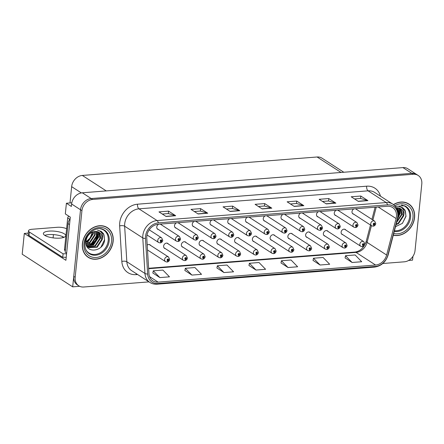 <?xml version="1.0" encoding="UTF-8"?>
<svg xmlns="http://www.w3.org/2000/svg" width="444" height="444" viewBox="0 0 444 444"><rect width="100%" height="100%" fill="white"/><g stroke="black" fill="none" stroke-linecap="round" stroke-linejoin="round"><path stroke-width="0.67" d="M292.635 234.271A2.947 2.409 122.9 0 0 292.03 233.661A2.947 2.409 122.9 0 0 289.433 233.794A2.947 2.409 122.9 0 0 287.867 236.336A2.947 2.409 122.9 0 0 288.833 238.611A2.947 2.409 122.9 0 0 289.632 238.911M257.132 237.063A2.947 2.409 122.9 0 0 256.532 236.452A2.947 2.409 122.9 0 0 253.935 236.58A2.947 2.409 122.9 0 0 252.37 239.127A2.947 2.409 122.9 0 0 253.33 241.397A2.947 2.409 122.9 0 0 254.135 241.697M310.384 232.878A2.947 2.409 122.9 0 0 309.779 232.268A2.947 2.409 122.9 0 0 307.181 232.395A2.947 2.409 122.9 0 0 305.616 234.943A2.947 2.409 122.9 0 0 306.582 237.213A2.947 2.409 122.9 0 0 307.387 237.512M328.133 231.485A2.947 2.409 122.9 0 0 327.528 230.874A2.947 2.409 122.9 0 0 324.936 231.002A2.947 2.409 122.9 0 0 323.365 233.55A2.947 2.409 122.9 0 0 324.331 235.82A2.947 2.409 122.9 0 0 325.136 236.119M239.383 238.456A2.947 2.409 122.9 0 0 238.778 237.845A2.947 2.409 122.9 0 0 236.186 237.978A2.947 2.409 122.9 0 0 234.621 240.52A2.947 2.409 122.9 0 0 235.581 242.79A2.947 2.409 122.9 0 0 236.386 243.096M221.634 239.849A2.947 2.409 122.9 0 0 221.029 239.244A2.947 2.409 122.9 0 0 218.437 239.372A2.947 2.409 122.9 0 0 216.872 241.913A2.947 2.409 122.9 0 0 217.832 244.189A2.947 2.409 122.9 0 0 218.637 244.489M203.885 241.247A2.947 2.409 122.9 0 0 203.28 240.637A2.947 2.409 122.9 0 0 200.688 240.765A2.947 2.409 122.9 0 0 199.117 243.312A2.947 2.409 122.9 0 0 200.083 245.582A2.947 2.409 122.9 0 0 200.888 245.882M186.136 242.64A2.947 2.409 122.9 0 0 185.531 242.03A2.947 2.409 122.9 0 0 182.939 242.163A2.947 2.409 122.9 0 0 181.368 244.705A2.947 2.409 122.9 0 0 182.334 246.975A2.947 2.409 122.9 0 0 183.139 247.28M168.387 244.034A2.947 2.409 122.9 0 0 167.782 243.429A2.947 2.409 122.9 0 0 165.19 243.556A2.947 2.409 122.9 0 0 163.62 246.098A2.947 2.409 122.9 0 0 164.585 248.374A2.947 2.409 122.9 0 0 165.39 248.673M274.88 235.664A2.947 2.409 122.9 0 0 274.281 235.059A2.947 2.409 122.9 0 0 271.684 235.187A2.947 2.409 122.9 0 0 270.119 237.734A2.947 2.409 122.9 0 0 271.084 240.004A2.947 2.409 122.9 0 0 271.883 240.304M282.967 214.463A2.947 2.409 122.9 0 0 281.002 217.221A2.947 2.409 122.9 0 0 281.968 219.491A2.947 2.409 122.9 0 0 282.773 219.797M300.716 213.07A2.947 2.409 122.9 0 0 298.751 215.828A2.947 2.409 122.9 0 0 299.717 218.098A2.947 2.409 122.9 0 0 300.521 218.398M318.465 211.671A2.947 2.409 122.9 0 0 316.505 214.43A2.947 2.409 122.9 0 0 317.466 216.705A2.947 2.409 122.9 0 0 318.27 217.005M247.469 217.255A2.947 2.409 122.9 0 0 245.504 220.013A2.947 2.409 122.9 0 0 246.47 222.283A2.947 2.409 122.9 0 0 247.275 222.583M336.213 210.278A2.947 2.409 122.9 0 0 334.254 213.037A2.947 2.409 122.9 0 0 335.214 215.312A2.947 2.409 122.9 0 0 336.019 215.612M229.72 218.648A2.947 2.409 122.9 0 0 227.755 221.406A2.947 2.409 122.9 0 0 228.721 223.676A2.947 2.409 122.9 0 0 229.526 223.981M211.971 220.041A2.947 2.409 122.9 0 0 210.006 222.799A2.947 2.409 122.9 0 0 210.972 225.075A2.947 2.409 122.9 0 0 211.777 225.374M194.222 221.439A2.947 2.409 122.9 0 0 192.258 224.198A2.947 2.409 122.9 0 0 193.223 226.468A2.947 2.409 122.9 0 0 194.028 226.767M176.473 222.833A2.947 2.409 122.9 0 0 174.509 225.591A2.947 2.409 122.9 0 0 175.474 227.861A2.947 2.409 122.9 0 0 176.279 228.166M158.724 224.226A2.947 2.409 122.9 0 0 156.76 226.984A2.947 2.409 122.9 0 0 157.725 229.259A2.947 2.409 122.9 0 0 158.525 229.559M265.218 215.856A2.947 2.409 122.9 0 0 263.253 218.614A2.947 2.409 122.9 0 0 264.219 220.89A2.947 2.409 122.9 0 0 265.024 221.19M345.882 230.086A2.947 2.409 122.9 0 0 345.277 229.476A2.947 2.409 122.9 0 0 342.685 229.609A2.947 2.409 122.9 0 0 341.114 232.151A2.947 2.409 122.9 0 0 342.08 234.426A2.947 2.409 122.9 0 0 342.885 234.726M353.962 208.885A2.947 2.409 122.9 0 0 352.003 211.644A2.947 2.409 122.9 0 0 352.963 213.914A2.947 2.409 122.9 0 0 353.768 214.213M71.811 202.814L66.4 203.241L65.318 213.914L70.296 217.127L65.906 260.312L24.309 233.427L22.2 254.212L72.683 286.846L79.648 286.297M382.811 263.503L404.356 261.81A11.044 9.035 122.9 0 0 415.035 250.594L421.8 183.971A11.044 9.035 122.9 0 0 418.181 175.452L407.875 168.787A11.044 9.035 122.9 0 0 402.941 167.599L82.301 192.796A11.044 9.035 122.9 0 0 71.628 204.012L71.379 206.454L66.4 203.241M402.941 167.599L411.827 173.343A11.044 9.035 122.9 0 1 416.761 174.531A11.044 9.035 122.9 0 0 411.827 173.343L91.187 198.54A11.044 9.035 122.9 0 0 80.514 209.762L72.683 286.846M408.641 260.445L412.548 260.14L412.931 256.371M150.638 245.432A2.947 2.409 122.9 0 0 150.033 244.822A2.947 2.409 122.9 0 0 147.208 245.116M285.769 215.157A2.947 2.409 122.9 0 0 285.165 214.546A2.947 2.409 122.9 0 0 284.698 214.324M303.518 213.764A2.947 2.409 122.9 0 0 302.913 213.153A2.947 2.409 122.9 0 0 302.453 212.931M321.267 212.365A2.947 2.409 122.9 0 0 320.662 211.76A2.947 2.409 122.9 0 0 320.202 211.538M250.272 217.949A2.947 2.409 122.9 0 0 249.667 217.338A2.947 2.409 122.9 0 0 249.201 217.116M339.016 210.972A2.947 2.409 122.9 0 0 338.411 210.362A2.947 2.409 122.9 0 0 337.951 210.14M232.523 219.342A2.947 2.409 122.9 0 0 231.918 218.731A2.947 2.409 122.9 0 0 231.452 218.509M214.774 220.735A2.947 2.409 122.9 0 0 214.169 220.13A2.947 2.409 122.9 0 0 213.703 219.908M197.025 222.133A2.947 2.409 122.9 0 0 196.42 221.523A2.947 2.409 122.9 0 0 195.954 221.301M179.276 223.526A2.947 2.409 122.9 0 0 178.671 222.916A2.947 2.409 122.9 0 0 178.205 222.694M161.527 224.919A2.947 2.409 122.9 0 0 160.922 224.309A2.947 2.409 122.9 0 0 160.456 224.092M268.021 216.55A2.947 2.409 122.9 0 0 267.416 215.945A2.947 2.409 122.9 0 0 266.949 215.723M356.765 209.579A2.947 2.409 122.9 0 0 356.166 208.969A2.947 2.409 122.9 0 0 355.7 208.747M69.997 202.958L71.651 186.658A11.044 9.035 -57.1 0 1 82.323 175.441L317.105 156.993A11.044 9.035 -57.1 0 1 322.033 158.181L343.795 172.244M68.631 216.378L68.665 216.078M24.309 233.427L28.238 233.117M63.609 237.457L61.772 236.269M53.097 237.884L53.43 234.599M82.395 243.689A17.671 14.458 122.9 0 0 88.184 257.32A17.671 14.458 122.9 0 0 103.746 256.538A17.671 14.458 122.9 0 0 113.153 241.27A17.671 14.458 122.9 0 0 107.365 227.639A17.671 14.458 122.9 0 0 91.808 228.421A17.671 14.458 122.9 0 0 82.395 243.689M87.49 256.832A17.671 14.458 122.9 0 0 88.65 257.392M393.284 235.209A17.671 14.458 122.9 0 0 414.574 217.582A17.671 14.458 122.9 0 0 408.785 203.951A17.671 14.458 122.9 0 0 393.445 204.595M146.82 236.236A11.777 9.635 -57.1 0 1 158.208 224.264L387.346 206.26A11.777 9.635 -57.1 0 1 392.607 207.531A11.777 9.635 -57.1 0 1 396.115 218.565L386.624 255.023A11.777 9.635 -57.1 0 1 375.591 265.04L158.114 282.129A11.777 9.635 -57.1 0 1 152.853 280.858A11.777 9.635 -57.1 0 1 148.956 273.698L146.781 238.162A11.777 9.635 -57.1 0 1 146.82 236.236M145.538 236.336A13.253 10.839 122.9 0 0 145.493 238.5L147.669 274.042A13.253 10.839 122.9 0 0 157.97 283.522L375.452 266.433A13.253 10.839 122.9 0 0 387.862 255.167L397.352 218.709A13.253 10.839 122.9 0 0 387.49 204.867L158.347 222.871A13.253 10.839 122.9 0 0 145.538 236.336M418.181 175.452A11.044 9.035 122.9 0 0 413.253 174.264L411.827 173.343L91.187 198.54A11.044 9.035 122.9 0 0 80.514 209.762L73.748 276.379A11.044 9.035 122.9 0 0 77.361 284.898L78.788 285.819A11.044 9.035 122.9 0 0 83.716 287.007L149.006 281.879M354.523 198.934L360.6 198.457L367.671 200.505A2.947 1.437 85.5 0 1 367.921 200.627L360.811 196.026L351.198 196.781L358.308 201.382L367.921 200.627M360.561 198.457L360.811 196.026M322.488 201.454L328.566 200.977L335.631 203.025A2.947 1.437 85.5 0 1 335.88 203.141L328.771 198.546L319.158 199.301L326.268 203.896L335.88 203.141M328.527 200.977L328.771 198.546M290.448 203.968L296.525 203.491L303.591 205.544A2.947 1.437 85.5 0 1 303.846 205.661L296.731 201.065L287.124 201.82L294.233 206.416L303.846 205.661M296.487 203.496L296.731 201.065M162.293 214.041L168.37 213.564L175.436 215.612A2.947 1.437 85.5 0 1 175.691 215.729L168.581 211.133L158.969 211.888L166.078 216.483L175.691 215.729M168.332 213.564L168.581 211.133M194.333 211.522L200.411 211.044L207.476 213.098A2.947 1.437 85.5 0 1 207.725 213.214L200.616 208.619L191.009 209.374L198.118 213.969L207.725 213.214M200.372 211.05L200.616 208.619M226.373 209.002L232.451 208.525L239.516 210.578A2.947 1.437 85.5 0 1 239.766 210.695L232.656 206.099L223.043 206.854L230.153 211.449L239.766 210.695M232.412 208.53L232.656 206.099M258.408 206.488L264.485 206.01L271.556 208.058A2.947 1.437 85.5 0 1 271.806 208.175L264.696 203.58L255.084 204.334L262.193 208.935L271.806 208.175M264.446 206.01L264.696 203.58M413.253 174.264L92.613 199.461A11.044 9.035 122.9 0 0 81.935 210.678L75.169 277.3A11.044 9.035 122.9 0 0 78.788 285.819M313.037 260.406L320.063 265.007L329.676 264.252L323.088 257.476L313.475 258.23L313.026 260.456M345.071 257.886L352.103 262.487L361.716 261.732L355.128 254.961L345.515 255.716L345.06 257.942M216.916 267.96L223.948 272.561L233.561 271.806L226.973 265.029L217.36 265.784L216.911 268.01M184.882 270.474L191.908 275.08L201.521 274.325L194.933 267.549L185.32 268.304L184.871 270.529M152.841 272.993L159.873 277.594L169.48 276.84L162.893 270.069L153.285 270.823L152.83 273.043M280.997 262.926L288.023 267.527L297.635 266.772L291.048 259.995L281.435 260.75L280.985 262.976M255.988 270.041L265.595 269.286L259.013 262.515L249.4 263.27L248.945 265.495L255.988 270.041L249.4 263.27M223.948 272.561L217.36 265.784M191.908 275.08L185.32 268.304M159.873 277.594L153.285 270.823M288.023 267.527L281.435 260.75M320.063 265.007L313.475 258.23M352.103 262.487L345.515 255.716M409.046 204.351A17.671 14.458 122.9 0 0 408.058 203.519M107.626 228.038A17.671 14.458 122.9 0 0 106.638 227.206M362.31 246.653A1.843 0.871 -97.2 0 0 362.426 246.653A1.843 0.871 -97.2 0 0 363.087 245.399A0.921 0.755 122.9 0 0 363.231 243.662A0.921 0.755 122.9 0 0 363.02 245.404L363.092 244.883A0.366 0.3 -57.1 0 1 363.02 244.239A0.366 0.3 -57.1 0 1 363.464 244.505A0.366 0.3 -57.1 0 1 363.12 244.883L363.087 245.399M363.02 245.404A1.843 0.921 88.2 0 1 362.187 246.67L360.756 246.276A2.758 2.259 -57.1 0 1 359.851 244.145A2.758 2.259 -57.1 0 1 361.322 241.764A2.758 2.259 -57.1 0 1 363.753 241.641L364.885 244.083C364.602 245.565 363.78 246.42 362.426 246.653M362.837 244.694L363.12 244.883M373.199 226.14A1.843 0.871 -97.2 0 0 373.315 226.146A1.843 0.871 -97.2 0 0 373.976 224.892A0.921 0.755 122.9 0 0 374.12 223.149A0.921 0.755 122.9 0 0 373.904 224.897L373.981 224.375A0.366 0.3 -57.1 0 1 373.904 223.732A0.366 0.3 -57.1 0 1 374.348 223.998A0.366 0.3 -57.1 0 1 374.009 224.37L373.976 224.892M373.904 224.897A1.843 0.921 88.2 0 1 373.077 226.163L371.639 225.768A2.758 2.259 -57.1 0 1 370.74 223.637A2.758 2.259 -57.1 0 1 372.205 221.251A2.758 2.259 -57.1 0 1 374.642 221.129L375.774 223.571C375.491 225.053 374.669 225.913 373.315 226.146M373.72 224.187L374.009 224.37M344.561 248.046A1.843 0.871 -97.2 0 0 344.677 248.046A1.843 0.871 -97.2 0 0 345.338 246.797A0.921 0.755 122.9 0 0 345.482 245.055A0.921 0.755 122.9 0 0 345.271 246.803L345.343 246.276A0.366 0.3 -57.1 0 1 345.271 245.632A0.366 0.3 -57.1 0 1 345.715 245.904A0.366 0.3 -57.1 0 1 345.371 246.276L345.338 246.797M345.271 246.803A1.843 0.921 88.2 0 1 344.439 248.068L343.007 247.669A2.758 2.259 -57.1 0 1 342.102 245.543A2.758 2.259 -57.1 0 1 343.573 243.157A2.758 2.259 -57.1 0 1 346.004 243.035L347.136 245.477C346.853 246.958 346.031 247.813 344.677 248.046M345.082 246.087L345.371 246.276M326.812 249.439A1.843 0.871 -97.2 0 0 326.928 249.445A1.843 0.871 -97.2 0 0 327.589 248.19A0.921 0.755 122.9 0 0 327.733 246.448A0.921 0.755 122.9 0 0 327.522 248.196L327.594 247.674A0.366 0.3 -57.1 0 1 327.517 247.031A0.366 0.3 -57.1 0 1 327.966 247.297A0.366 0.3 -57.1 0 1 327.622 247.669L327.589 248.19M327.522 248.196A1.843 0.921 88.2 0 1 326.69 249.461L325.258 249.067A2.758 2.259 -57.1 0 1 324.353 246.936A2.758 2.259 -57.1 0 1 325.824 244.55A2.758 2.259 -57.1 0 1 328.255 244.428L329.387 246.87C329.104 248.351 328.283 249.212 326.928 249.445M327.333 247.486L327.622 247.669M309.063 250.838A1.843 0.871 -97.2 0 0 309.179 250.838A1.843 0.871 -97.2 0 0 309.84 249.584A0.921 0.755 122.9 0 0 309.984 247.846A0.921 0.755 122.9 0 0 309.773 249.589L309.845 249.067A0.366 0.3 -57.1 0 1 309.768 248.424A0.366 0.3 -57.1 0 1 310.212 248.69A0.366 0.3 -57.1 0 1 309.873 249.062L309.84 249.584M309.773 249.589A1.843 0.921 88.2 0 1 308.941 250.854L307.509 250.46A2.758 2.259 -57.1 0 1 306.604 248.329A2.758 2.259 -57.1 0 1 308.075 245.948A2.758 2.259 -57.1 0 1 310.506 245.826L311.638 248.268C311.355 249.744 310.534 250.605 309.179 250.838M309.585 248.879L309.873 249.062M355.45 227.539A1.843 0.871 -97.2 0 0 355.566 227.539A1.843 0.871 -97.2 0 0 356.227 226.285A0.921 0.755 122.9 0 0 356.371 224.547A0.921 0.755 122.9 0 0 356.155 226.29L356.232 225.768A0.366 0.3 -57.1 0 1 356.155 225.125A0.366 0.3 -57.1 0 1 356.599 225.391A0.366 0.3 -57.1 0 1 356.26 225.763L356.227 226.285M356.155 226.29A1.843 0.921 88.2 0 1 355.328 227.556L353.89 227.162A2.758 2.259 -57.1 0 1 352.986 225.03A2.758 2.259 -57.1 0 1 354.456 222.649A2.758 2.259 -57.1 0 1 356.887 222.527L358.025 224.964C357.742 226.446 356.921 227.306 355.566 227.539M355.971 225.58L356.26 225.763M337.701 228.932A1.843 0.871 -97.2 0 0 337.817 228.932A1.843 0.871 -97.2 0 0 338.478 227.683A0.921 0.755 122.9 0 0 338.617 225.941A0.921 0.755 122.9 0 0 338.406 227.689L338.483 227.162A0.366 0.3 -57.1 0 1 338.406 226.518A0.366 0.3 -57.1 0 1 338.85 226.79A0.366 0.3 -57.1 0 1 338.511 227.162L338.478 227.683M338.406 227.689A1.843 0.921 88.2 0 1 337.573 228.954L336.141 228.555A2.758 2.259 -57.1 0 1 335.237 226.429A2.758 2.259 -57.1 0 1 336.707 224.042A2.758 2.259 -57.1 0 1 339.138 223.92L340.276 226.362C339.987 227.844 339.172 228.699 337.817 228.932M338.223 226.973L338.511 227.162M319.952 230.325A1.843 0.871 -97.2 0 0 320.069 230.325A1.843 0.871 -97.2 0 0 320.729 229.076A0.921 0.755 122.9 0 0 320.868 227.334A0.921 0.755 122.9 0 0 320.657 229.082L320.735 228.555A0.366 0.3 -57.1 0 1 320.657 227.916A0.366 0.3 -57.1 0 1 321.101 228.183A0.366 0.3 -57.1 0 1 320.762 228.555L320.729 229.076M320.657 229.082A1.843 0.921 88.2 0 1 319.824 230.347L318.392 229.953A2.758 2.259 -57.1 0 1 317.488 227.822A2.758 2.259 -57.1 0 1 318.959 225.435A2.758 2.259 -57.1 0 1 321.389 225.313L322.527 227.755C322.239 229.237 321.423 230.097 320.069 230.325M302.203 231.718A1.843 0.871 -97.2 0 0 302.32 231.724A1.843 0.871 -97.2 0 0 302.98 230.469A0.921 0.755 122.9 0 0 303.119 228.732A0.921 0.755 122.9 0 0 302.908 230.475L302.98 229.953A0.366 0.3 -57.1 0 1 302.908 229.309A0.366 0.3 -57.1 0 1 303.352 229.576A0.366 0.3 -57.1 0 1 303.008 229.948L302.98 230.469M302.908 230.475A1.843 0.921 88.2 0 1 302.075 231.74L300.644 231.346A2.758 2.259 -57.1 0 1 299.739 229.215A2.758 2.259 -57.1 0 1 301.21 226.834A2.758 2.259 -57.1 0 1 303.641 226.712L304.773 229.148C304.49 230.63 303.674 231.491 302.32 231.724M302.725 229.764L303.008 229.948M49.129 231.108A11.228 3.419 5.8 0 0 43.379 233.477A11.228 3.419 5.8 0 0 48.735 237.013A11.228 3.419 5.8 0 0 59.973 238.117A11.228 3.419 5.8 0 0 65.723 235.747A11.228 3.419 5.8 0 0 60.367 232.212A11.228 3.419 5.8 0 0 49.129 231.108M44.783 235.381A11.228 3.419 -174.2 0 1 48.773 234.593A11.228 3.419 -174.2 0 1 63.964 237.329M66.206 257.365A7.359 2.242 5.8 0 0 62.737 257.326L63.092 253.835L29.393 232.051A7.359 2.242 -174.2 0 1 28.472 230.802A7.359 2.242 -174.2 0 1 32.246 229.248L57.232 227.289A7.359 2.242 -174.2 0 1 66.611 228.749M63.092 253.835A7.359 2.242 -174.2 0 1 66.561 253.874M85.964 241.214L86.796 241.752M87.246 242.041L87.668 242.313M87.89 242.457L88.578 242.901M89.022 243.19L89.444 243.462M89.666 243.606L90.354 244.05M90.798 244.339L91.22 244.611M91.442 244.755L92.063 245.155M62.737 257.326L29.038 235.542A7.359 2.242 -174.2 0 1 28.122 234.293L28.472 230.802M70.119 218.87A7.359 6.022 122.9 0 0 68.06 223.593L65.157 252.198L66.633 253.152M99.972 228.721A13.62 11.144 -57.1 0 1 108.208 240.626A13.62 11.144 -57.1 0 1 98.907 253.485A13.62 11.144 -57.1 0 1 86.136 250.133M102.231 239.549A9.202 7.531 122.9 0 0 99.217 232.451A9.202 7.531 122.9 0 0 95.105 231.463C90.132 232.279 87.091 235.47 85.986 241.031C84.132 254.018 103.535 252.403 104.601 239.976L103.607 233.799L101.26 231.402L97.491 230.186C101.77 231.274 103.352 234.399 102.231 239.549L97.164 247.225L88.856 247.663L86.358 245.099M92.102 232.712L90.165 238.006L85.925 241.825M82.556 243.673A17.483 14.308 -57.1 0 1 91.869 228.566A17.483 14.308 -57.1 0 1 107.265 227.794A17.483 14.308 -57.1 0 1 112.992 241.281A17.483 14.308 -57.1 0 1 103.68 256.388A17.483 14.308 -57.1 0 1 88.284 257.165A17.483 14.308 -57.1 0 1 82.556 243.673M105.478 226.645A17.483 14.308 -57.1 0 1 105.844 226.873L107.265 227.794M93.384 231.751L93.34 233.805L88.273 241.481L85.92 242.541M92.968 231.885L92.896 233.522L87.829 241.192L85.92 242.113M94.888 231.474L95.121 234.954L90.049 242.629L86.081 243.995M94.528 231.513L94.677 234.671L89.605 242.341L86.025 243.667M96.198 231.457L96.897 236.103L91.83 243.778L86.38 245.138M95.887 231.441L96.453 235.82L91.386 243.495L86.286 244.877M97.369 231.646L98.673 237.251L93.606 244.927L87.03 246.087M97.086 231.579L98.229 236.968L93.162 244.644L86.858 245.865M98.418 232.018L100.455 238.4L95.382 246.076L87.779 246.875M87.535 246.764L86.902 246.409M98.168 231.907L100.005 238.117L94.938 245.793L87.585 246.692M87.335 246.587L86.885 246.37M99.134 232.401L101.787 239.266L96.72 246.942L88.406 247.375M88.622 247.519L86.647 245.876M88.284 257.165L86.863 256.244A17.483 14.308 -57.1 0 1 86.502 256.005M68.892 216.222A1.843 1.504 122.9 0 0 67.71 217.932L64.519 249.323A1.843 1.504 122.9 0 0 65.124 250.743L65.29 250.854M101.204 231.363L103.985 234.87L104.518 239.777L101.049 246.975M97.353 231.99L97.408 235.176L95.416 240.487L91.309 244.555L87.857 246.015M97.636 232.528L97.63 235.32L95.638 240.631L91.531 244.7L88.539 246.037M401.393 205.039A13.62 11.144 -57.1 0 1 409.623 216.944A13.62 11.144 -57.1 0 1 394.45 230.747M395.51 226.673L402.381 223.371L406.016 216.289L405.028 210.117L402.675 207.714L398.912 206.499C403.191 207.587 404.767 210.711 403.646 215.867L398.579 223.537L396.037 224.653M393.578 204.701A17.483 14.308 -57.1 0 1 408.685 204.107A17.483 14.308 -57.1 0 1 414.413 217.599A17.483 14.308 -57.1 0 1 393.334 235.037M406.898 202.964A17.483 14.308 -57.1 0 1 407.265 203.191L408.685 204.107M397.619 207.77L398.312 212.415L398.101 213.514M398.784 207.959L400.094 213.57L397.458 219.181M398.507 207.897L399.65 213.281L397.769 217.943M399.839 208.33L401.87 214.718L396.592 222.522M399.583 208.219L401.426 214.43L396.77 221.834M400.555 208.713L403.202 215.579L398.135 223.254L396.153 224.192M397.302 207.753L397.896 211.943M403.646 215.867A9.202 7.531 122.9 0 0 400.632 208.763A9.202 7.531 122.9 0 0 396.525 207.775M402.619 207.675L405.4 211.183L405.938 216.089L402.464 223.288M398.768 208.308L398.829 211.494L398.14 214.236M399.051 208.841L399.051 211.633L398.14 214.929M291.314 252.231A1.843 0.871 -97.2 0 0 291.431 252.231A1.843 0.871 -97.2 0 0 292.091 250.982A0.921 0.755 122.9 0 0 292.235 249.239A0.921 0.755 122.9 0 0 292.019 250.988L292.096 250.46A0.366 0.3 -57.1 0 1 292.019 249.817A0.366 0.3 -57.1 0 1 292.463 250.089A0.366 0.3 -57.1 0 1 292.124 250.46L292.091 250.982M292.019 250.988A1.843 0.921 88.2 0 1 291.192 252.253L289.76 251.853A2.758 2.259 -57.1 0 1 288.855 249.728A2.758 2.259 -57.1 0 1 290.326 247.341A2.758 2.259 -57.1 0 1 292.757 247.219L293.889 249.661C293.606 251.143 292.785 251.998 291.431 252.231M291.836 250.272L292.124 250.46M273.565 253.624A1.843 0.871 -97.2 0 0 273.682 253.629A1.843 0.871 -97.2 0 0 274.342 252.375A0.921 0.755 122.9 0 0 274.486 250.632A0.921 0.755 122.9 0 0 274.27 252.381L274.348 251.859A0.366 0.3 -57.1 0 1 274.27 251.215A0.366 0.3 -57.1 0 1 274.714 251.482A0.366 0.3 -57.1 0 1 274.375 251.853L274.342 252.375M274.27 252.381A1.843 0.921 88.2 0 1 273.443 253.646L272.006 253.252A2.758 2.259 -57.1 0 1 271.106 251.121A2.758 2.259 -57.1 0 1 272.572 248.734A2.758 2.259 -57.1 0 1 275.008 248.612L276.14 251.054C275.857 252.536 275.036 253.396 273.682 253.629M274.087 251.67L274.375 251.853M255.816 255.023A1.843 0.871 -97.2 0 0 255.933 255.023A1.843 0.871 -97.2 0 0 256.593 253.768A0.921 0.755 122.9 0 0 256.737 252.031A0.921 0.755 122.9 0 0 256.521 253.774L256.599 253.252A0.366 0.3 -57.1 0 1 256.521 252.608A0.366 0.3 -57.1 0 1 256.965 252.875A0.366 0.3 -57.1 0 1 256.626 253.247L256.593 253.768M256.521 253.774A1.843 0.921 88.2 0 1 255.694 255.039L254.257 254.645A2.758 2.259 -57.1 0 1 253.352 252.514A2.758 2.259 -57.1 0 1 254.823 250.133A2.758 2.259 -57.1 0 1 257.254 250.011L258.391 252.447C258.103 253.929 257.287 254.789 255.933 255.023M256.338 253.063L256.626 253.247M284.454 233.117A1.843 0.871 -97.2 0 0 284.571 233.117A1.843 0.871 -97.2 0 0 285.231 231.868A0.921 0.755 122.9 0 0 285.37 230.125A0.921 0.755 122.9 0 0 285.159 231.873L285.231 231.346A0.366 0.3 -57.1 0 1 285.159 230.702A0.366 0.3 -57.1 0 1 285.603 230.974A0.366 0.3 -57.1 0 1 285.259 231.346L285.231 231.868M285.159 231.873A1.843 0.921 88.2 0 1 284.327 233.139L282.895 232.739A2.758 2.259 -57.1 0 1 281.99 230.614A2.758 2.259 -57.1 0 1 283.461 228.227A2.758 2.259 -57.1 0 1 285.892 228.105L287.024 230.547C286.741 232.029 285.925 232.884 284.571 233.117M284.976 231.158L285.259 231.346M266.7 234.51A1.843 0.871 -97.2 0 0 266.822 234.51A1.843 0.871 -97.2 0 0 267.482 233.261A0.921 0.755 122.9 0 0 267.621 231.518A0.921 0.755 122.9 0 0 267.41 233.267L267.482 232.739A0.366 0.3 -57.1 0 1 267.41 232.101A0.366 0.3 -57.1 0 1 267.854 232.367A0.366 0.3 -57.1 0 1 267.51 232.739L267.482 233.261M267.41 233.267A1.843 0.921 88.2 0 1 266.578 234.532L265.146 234.138A2.758 2.259 -57.1 0 1 264.241 232.007A2.758 2.259 -57.1 0 1 265.712 229.62A2.758 2.259 -57.1 0 1 268.143 229.498L269.275 231.94C268.992 233.422 268.176 234.277 266.822 234.51M267.227 232.556L267.51 232.739M248.951 235.903A1.843 0.871 -97.2 0 0 249.073 235.908A1.843 0.871 -97.2 0 0 249.728 234.654A0.921 0.755 122.9 0 0 249.872 232.917A0.921 0.755 122.9 0 0 249.661 234.66L249.733 234.138A0.366 0.3 -57.1 0 1 249.661 233.494A0.366 0.3 -57.1 0 1 250.105 233.76A0.366 0.3 -57.1 0 1 249.761 234.132L249.728 234.654M249.661 234.66A1.843 0.921 88.2 0 1 248.829 235.925L247.397 235.531A2.758 2.259 -57.1 0 1 246.492 233.4A2.758 2.259 -57.1 0 1 247.963 231.013A2.758 2.259 -57.1 0 1 250.394 230.891L251.526 233.333C251.243 234.815 250.427 235.675 249.073 235.908M249.478 233.949L249.761 234.132M238.067 256.416A1.843 0.871 -97.2 0 0 238.184 256.416A1.843 0.871 -97.2 0 0 238.844 255.167A0.921 0.755 122.9 0 0 238.983 253.424A0.921 0.755 122.9 0 0 238.772 255.172L238.85 254.645A0.366 0.3 -57.1 0 1 238.772 254.001A0.366 0.3 -57.1 0 1 239.216 254.273A0.366 0.3 -57.1 0 1 238.878 254.645L238.844 255.167M238.772 255.172A1.843 0.921 88.2 0 1 237.94 256.438L236.508 256.038A2.758 2.259 -57.1 0 1 235.603 253.913A2.758 2.259 -57.1 0 1 237.074 251.526A2.758 2.259 -57.1 0 1 239.505 251.404L240.642 253.846C240.354 255.328 239.538 256.182 238.184 256.416M238.589 254.456L238.878 254.645M220.318 257.809A1.843 0.871 -97.2 0 0 220.435 257.809A1.843 0.871 -97.2 0 0 221.095 256.56A0.921 0.755 122.9 0 0 221.234 254.817A0.921 0.755 122.9 0 0 221.023 256.565L221.095 256.038A0.366 0.3 -57.1 0 1 221.023 255.4A0.366 0.3 -57.1 0 1 221.467 255.666A0.366 0.3 -57.1 0 1 221.129 256.038L221.095 256.56M221.023 256.565A1.843 0.921 88.2 0 1 220.191 257.831L218.759 257.437A2.758 2.259 -57.1 0 1 217.854 255.306A2.758 2.259 -57.1 0 1 219.325 252.919A2.758 2.259 -57.1 0 1 221.756 252.797L222.888 255.239C222.605 256.721 221.789 257.581 220.435 257.809M220.84 255.855L221.129 256.038M202.569 259.202A1.843 0.871 -97.2 0 0 202.686 259.207A1.843 0.871 -97.2 0 0 203.346 257.953A0.921 0.755 122.9 0 0 203.485 256.216A0.921 0.755 122.9 0 0 203.274 257.958L203.346 257.437A0.366 0.3 -57.1 0 1 203.274 256.793A0.366 0.3 -57.1 0 1 203.718 257.059A0.366 0.3 -57.1 0 1 203.374 257.431L203.346 257.953M203.274 257.958A1.843 0.921 88.2 0 1 202.442 259.224L201.01 258.83A2.758 2.259 -57.1 0 1 200.105 256.699A2.758 2.259 -57.1 0 1 201.576 254.318A2.758 2.259 -57.1 0 1 204.007 254.196L205.139 256.632C204.856 258.114 204.04 258.974 202.686 259.207M203.091 257.248L203.374 257.431M184.821 260.6A1.843 0.871 -97.2 0 0 184.937 260.6A1.843 0.871 -97.2 0 0 185.598 259.352A0.921 0.755 122.9 0 0 185.736 257.609A0.921 0.755 122.9 0 0 185.525 259.357L185.598 258.83A0.366 0.3 -57.1 0 1 185.525 258.186A0.366 0.3 -57.1 0 1 185.969 258.458A0.366 0.3 -57.1 0 1 185.625 258.83L185.598 259.352M185.525 259.357A1.843 0.921 88.2 0 1 184.693 260.622L183.261 260.223A2.758 2.259 -57.1 0 1 182.356 258.097A2.758 2.259 -57.1 0 1 183.827 255.711A2.758 2.259 -57.1 0 1 186.258 255.589L187.39 258.031C187.107 259.512 186.291 260.367 184.937 260.6M185.342 258.641L185.625 258.83M167.066 261.993A1.843 0.871 -97.2 0 0 167.188 261.993A1.843 0.871 -97.2 0 0 167.849 260.745A0.921 0.755 122.9 0 0 167.987 259.002A0.921 0.755 122.9 0 0 167.777 260.75L167.849 260.223A0.366 0.3 -57.1 0 1 167.777 259.585A0.366 0.3 -57.1 0 1 168.221 259.851A0.366 0.3 -57.1 0 1 167.876 260.223L167.849 260.745M167.777 260.75A1.843 0.921 88.2 0 1 166.944 262.016L165.512 261.621A2.758 2.259 -57.1 0 1 164.607 259.49A2.758 2.259 -57.1 0 1 166.078 257.104A2.758 2.259 -57.1 0 1 168.509 256.982L169.641 259.424C169.358 260.906 168.542 261.76 167.188 261.993M167.593 260.04L167.876 260.223M231.202 237.301A1.843 0.871 -97.2 0 0 231.324 237.301A1.843 0.871 -97.2 0 0 231.979 236.053A0.921 0.755 122.9 0 0 232.123 234.31A0.921 0.755 122.9 0 0 231.912 236.058L231.984 235.531A0.366 0.3 -57.1 0 1 231.912 234.887A0.366 0.3 -57.1 0 1 232.356 235.159A0.366 0.3 -57.1 0 1 232.012 235.531L231.979 236.053M231.912 236.058A1.843 0.921 88.2 0 1 231.08 237.318L229.648 236.924A2.758 2.259 -57.1 0 1 228.743 234.798A2.758 2.259 -57.1 0 1 230.214 232.412A2.758 2.259 -57.1 0 1 232.645 232.29L233.777 234.732C233.494 236.214 232.673 237.068 231.324 237.301M231.729 235.342L232.012 235.531M213.453 238.694A1.843 0.871 -97.2 0 0 213.57 238.694A1.843 0.871 -97.2 0 0 214.23 237.446A0.921 0.755 122.9 0 0 214.374 235.703A0.921 0.755 122.9 0 0 214.163 237.451L214.236 236.924A0.366 0.3 -57.1 0 1 214.163 236.286A0.366 0.3 -57.1 0 1 214.607 236.552A0.366 0.3 -57.1 0 1 214.263 236.924L214.23 237.446M214.163 237.451A1.843 0.921 88.2 0 1 213.331 238.717L211.899 238.323A2.758 2.259 -57.1 0 1 210.994 236.191A2.758 2.259 -57.1 0 1 212.465 233.805A2.758 2.259 -57.1 0 1 214.896 233.683L216.028 236.125C215.745 237.607 214.924 238.461 213.57 238.694M213.975 236.741L214.263 236.924M195.704 240.087A1.843 0.871 -97.2 0 0 195.821 240.093A1.843 0.871 -97.2 0 0 196.481 238.839A0.921 0.755 122.9 0 0 196.625 237.102A0.921 0.755 122.9 0 0 196.415 238.844L196.487 238.323A0.366 0.3 -57.1 0 1 196.409 237.679A0.366 0.3 -57.1 0 1 196.859 237.945A0.366 0.3 -57.1 0 1 196.514 238.317L196.481 238.839M196.415 238.844A1.843 0.921 88.2 0 1 195.582 240.11L194.15 239.716A2.758 2.259 -57.1 0 1 193.245 237.584A2.758 2.259 -57.1 0 1 194.716 235.198A2.758 2.259 -57.1 0 1 197.147 235.076L198.279 237.518C197.996 239 197.175 239.86 195.821 240.093M196.226 238.134L196.514 238.317M177.955 241.486A1.843 0.871 -97.2 0 0 178.072 241.486A1.843 0.871 -97.2 0 0 178.732 240.237A0.921 0.755 122.9 0 0 178.877 238.495A0.921 0.755 122.9 0 0 178.666 240.237L178.738 239.716A0.366 0.3 -57.1 0 1 178.66 239.072A0.366 0.3 -57.1 0 1 179.11 239.338A0.366 0.3 -57.1 0 1 178.766 239.716L178.732 240.237M178.666 240.237A1.843 0.921 88.2 0 1 177.833 241.503L176.401 241.109A2.758 2.259 -57.1 0 1 175.497 238.983A2.758 2.259 -57.1 0 1 176.967 236.597A2.758 2.259 -57.1 0 1 179.398 236.474L180.53 238.916C180.247 240.398 179.426 241.253 178.072 241.486M178.477 239.527L178.766 239.716M160.206 242.879A1.843 0.871 -97.2 0 0 160.323 242.879A1.843 0.871 -97.2 0 0 160.983 241.63A0.921 0.755 122.9 0 0 161.128 239.888A0.921 0.755 122.9 0 0 160.911 241.636L160.989 241.109A0.366 0.3 -57.1 0 1 160.911 240.47A0.366 0.3 -57.1 0 1 161.355 240.737A0.366 0.3 -57.1 0 1 161.017 241.109L160.983 241.63M160.911 241.636A1.843 0.921 88.2 0 1 160.084 242.901L158.652 242.507A2.758 2.259 -57.1 0 1 157.748 240.376A2.758 2.259 -57.1 0 1 159.218 237.99A2.758 2.259 -57.1 0 1 161.649 237.867L162.782 240.309C162.498 241.791 161.677 242.646 160.323 242.879M160.728 240.926L161.017 241.109M71.628 204.012L81.935 210.678M82.301 192.796L92.613 199.461M317.105 156.993L341.036 172.461M82.323 175.441L106.26 190.914M71.651 186.658L81.341 192.924M137.596 274.503L136.147 274.62A18.404 15.057 -57.1 0 1 121.834 261.449L119.658 225.907A18.404 15.057 -57.1 0 1 137.512 204.201L366.655 186.191A3.68 1.793 -94.5 0 0 368.076 190.831L138.939 208.835A14.724 12.049 122.9 0 0 124.703 223.798A14.724 12.049 122.9 0 0 124.653 226.207L126.829 261.744A14.724 12.049 122.9 0 0 131.702 270.696L149.833 282.412A14.724 12.049 -57.1 0 1 144.96 273.465A3.68 1.415 -3.5 0 0 147.669 274.042M366.655 186.191A18.404 15.057 -57.1 0 1 380.464 196.17M374.653 192.419A14.724 12.049 122.9 0 0 368.076 190.831L386.208 202.553A14.724 12.049 -57.1 0 1 392.785 204.135L374.653 192.419M121.834 261.449A3.68 1.415 176.5 0 1 126.829 261.744L144.96 273.465L142.785 237.923A14.724 12.049 -57.1 0 1 142.835 235.514A14.724 12.049 -57.1 0 1 157.071 220.557A3.68 1.793 85.5 0 1 158.347 222.871M145.493 238.5A3.68 1.415 -3.5 0 1 142.785 237.923L124.653 226.207A3.68 1.415 176.5 0 0 119.658 225.907M149.833 282.412C151.992 283.783 154.395 284.376 157.054 284.182A3.68 1.793 -94.5 0 0 157.97 283.522M375.452 266.433A3.68 1.793 85.5 0 1 374.531 267.094C381.341 266.061 385.875 262.016 388.15 254.956L397.635 218.504C398.99 212.288 397.374 207.498 392.785 204.135M387.862 255.167A3.68 0.794 14.6 0 0 388.15 254.956M397.352 218.709A3.68 0.794 14.6 0 0 397.635 218.504M387.49 204.867A3.68 1.793 -94.5 0 0 386.208 202.553L157.071 220.557L138.939 208.835A3.68 1.793 -94.5 0 1 137.512 204.201M75.169 277.3L73.748 276.379M136.319 273.676A3.68 1.793 -94.5 0 0 136.147 274.62M375.591 265.04L356.038 252.397A11.777 9.635 122.9 0 0 367.071 242.385L371.434 225.63M386.624 255.023L367.071 242.385A6.627 1.426 -165.4 0 1 366.228 241.358L370.479 225.019M396.115 218.565L378.188 206.982M372.899 220.002L376.246 207.132M158.114 282.129L149.534 276.584M148.651 268.698L356.038 252.397A6.627 3.23 -94.5 0 0 354.884 252.07C360.095 251.365 363.88 247.796 366.228 241.358M271.556 208.058L262.004 208.813M239.516 210.578L229.964 211.327M207.476 213.098L197.93 213.847M175.436 215.612L165.889 216.361M303.591 205.544L294.045 206.294M335.631 203.025L326.079 203.774M367.671 200.505L358.119 201.26M68.06 223.593L69.541 224.553M29.038 235.542L29.393 232.051M109.157 241.003A13.997 11.45 -57.1 0 1 100.871 253.596A13.997 11.45 -57.1 0 1 88.067 252.697C85.692 250.466 84.649 247.291 84.943 243.173C85.481 233.672 96.714 225.996 103.108 229.431A13.997 11.45 -57.1 0 1 109.157 241.003M92.063 245.232A14.358 11.744 122.9 0 0 98.246 234.676M83.999 243.562A15.829 12.948 -57.1 0 1 99.301 227.478A15.829 12.948 -57.1 0 1 111.549 241.397A15.829 12.948 -57.1 0 1 96.254 257.476A15.829 12.948 -57.1 0 1 83.999 243.562M64.519 249.323L65.39 249.883M67.71 217.932L69.791 219.275M395.321 206.393L404.523 205.744A13.997 11.45 -57.1 0 1 410.578 217.316A13.997 11.45 -57.1 0 1 394.278 231.402M398.09 215.817A14.358 11.744 122.9 0 0 399.661 210.989M394.688 205.694A15.829 12.948 -57.1 0 1 412.97 217.71A15.829 12.948 -57.1 0 1 393.745 233.461M157.054 284.182L374.531 267.094M148.623 268.281L354.884 252.07M371.944 219.392L375.113 207.22M344.472 229.176L363.753 241.641M341.475 233.816L360.756 246.276M355.505 208.763L374.642 221.129M352.364 213.303L371.639 225.768M326.723 230.575L346.004 243.035M323.726 235.209L343.007 247.669M308.974 231.968L328.255 244.428M305.977 236.602L325.258 249.067M291.225 233.361L310.506 245.826M288.228 238.001L307.509 250.46M337.756 210.156L356.887 222.527M334.61 214.702L353.89 227.162M320.007 211.555L339.138 223.92M316.861 216.095L336.141 228.555M302.259 212.948L321.389 225.313M299.112 217.488L318.392 229.953M284.51 214.341L303.641 226.712M281.363 218.886L300.644 231.346M91.847 245.327L96.071 240.482L98.218 234.488M398.107 215.64L399.639 210.8M273.476 234.754L292.757 247.219M270.479 239.394L289.76 251.853M255.727 236.153L275.008 248.612M252.73 240.787L272.006 253.252M237.978 237.546L257.254 250.011M234.976 242.185L254.257 254.645M266.761 215.734L285.892 228.105M263.614 220.28L282.895 232.739M249.012 217.133L268.143 229.498M245.865 221.673L265.146 234.138M231.263 218.526L250.394 230.891M228.116 223.071L247.397 235.531M220.224 238.939L239.505 251.404M217.227 243.578L236.508 256.038M202.475 240.337L221.756 252.797M199.478 244.971L218.759 257.437M184.726 241.73L204.007 254.196M181.729 246.37L201.01 258.83M166.977 243.123L186.258 255.589M163.98 247.763L183.261 260.223M149.228 244.522L168.509 256.982M147.502 249.978L165.512 261.621M213.509 219.919L232.645 232.29M210.367 224.464L229.648 236.924M195.76 221.317L214.896 233.683M192.618 225.857L211.899 238.323M178.011 222.71L197.147 235.076M174.869 227.256L194.15 239.716M160.262 224.103L179.398 236.474M157.121 228.649L176.401 241.109M149.223 229.837L161.649 237.867M147.014 234.981L158.652 242.507"/></g></svg>
